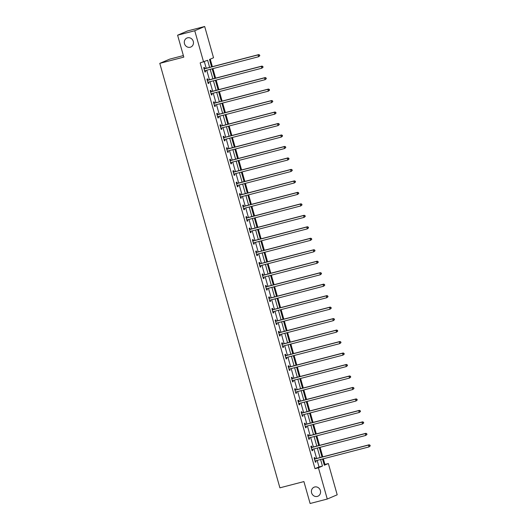 <?xml version="1.0" encoding="UTF-8"?>
<svg xmlns="http://www.w3.org/2000/svg" width="530" height="530" viewBox="0 0 530 530"><rect width="100%" height="100%" fill="white"/><g stroke="black" fill="none" stroke-linecap="round" stroke-linejoin="round"><path stroke-width="0.79" d="M314.654 486.997A4.902 4.531 66.9 0 1 320.279 490.243A4.902 4.531 66.9 0 1 317.914 496.212A4.902 4.531 66.9 0 1 317.318 496.418A4.902 4.531 66.9 0 1 311.7 493.172A4.902 4.531 66.9 0 1 314.065 487.202A4.902 4.531 66.9 0 1 314.654 486.997M187.554 37.822A4.902 4.531 66.9 0 1 193.172 41.068A4.902 4.531 66.9 0 1 190.807 47.038A4.902 4.531 66.9 0 1 190.217 47.236A4.902 4.531 66.9 0 1 184.592 43.997A4.902 4.531 66.9 0 1 186.964 38.021A4.902 4.531 66.9 0 1 187.554 37.822M183.367 55.577L169.719 59.128L159.788 63.361L279.9 487.825L303.915 481.578L310.116 503.5L327.268 499.041L318.424 467.778L322.452 466.055L320.597 459.503M159.788 63.361L183.804 57.121L177.603 35.199L187.527 30.959L204.679 26.5L213.53 57.763L209.502 59.479L211.596 66.873M324.181 464.744L324.923 464.432L323.327 458.794M322.777 456.847L320.08 447.313M319.53 445.372L316.834 435.839M316.284 433.898L313.581 424.364M313.031 422.423L310.335 412.89M309.785 410.949L307.089 401.415M306.539 399.468L303.842 389.934M303.293 387.993L300.596 378.46M300.046 376.519L297.35 366.985M296.8 365.044L294.097 355.511M293.547 353.57L290.851 344.036M290.301 342.089L287.604 332.555M287.055 330.614L284.358 321.081M283.808 319.139L281.112 309.606M280.562 307.665L277.866 298.132M277.316 296.19L274.613 286.657M274.063 284.709L271.367 275.176M270.817 273.235L268.12 263.702M267.57 261.76L264.874 252.227M264.324 250.286L261.628 240.752M261.078 238.805L258.382 229.278M257.832 227.33L255.129 217.797M254.579 215.856L251.882 206.322M251.333 204.381L248.636 194.848M248.086 192.907L245.39 183.373M244.84 181.426L242.144 171.899M241.594 169.951L238.898 160.418M238.348 158.477L235.645 148.943M235.095 147.002L232.398 137.469M231.848 135.528L229.152 125.994M228.602 124.047L225.906 114.52M225.356 112.572L222.66 103.039M222.11 101.097L219.413 91.564M218.863 89.623L216.16 80.09M215.611 78.148L212.914 68.615M212.364 66.667L210.244 59.168M324.923 464.432L328.355 463.538L337.199 494.801L327.268 499.041M209.635 67.383L207.627 60.281L200.168 62.891L314.992 468.666L319.02 466.95L317.165 460.398M316.615 458.45L313.919 448.917M313.369 446.975L310.666 437.442M310.116 435.501L307.42 425.968M306.87 424.026L304.174 414.493M303.624 412.545L300.927 403.019M300.377 401.071L297.681 391.537M297.131 389.596L294.435 380.063M293.885 378.122L291.182 368.589M290.632 366.647L287.936 357.114M287.386 355.166L284.69 345.639M284.14 343.692L281.443 334.158M280.893 332.217L278.197 322.684M277.647 320.743L274.951 311.209M274.401 309.268L271.698 299.735M271.148 297.787L268.452 288.254M267.902 286.313L265.205 276.779M264.656 274.838L261.959 265.305M261.409 263.364L258.713 253.83M258.163 251.889L255.467 242.356M254.917 240.408L252.214 230.875M251.664 228.933L248.968 219.4M248.418 217.459L245.721 207.926M245.171 205.984L242.475 196.451M241.925 194.51L239.229 184.977M238.679 183.029L235.982 173.495M235.433 171.554L232.73 162.021M232.18 160.08L229.483 150.547M228.933 148.605L226.237 139.072M225.687 137.131L222.991 127.597M222.441 125.65L219.745 116.116M219.195 114.175L216.498 104.642M215.948 102.701L213.245 93.167M212.696 91.226L209.999 81.693M209.449 79.745L206.753 70.218M206.203 68.271L204.341 61.685M204.706 68.555L204.368 67.37L203.699 67.654L204.944 72.067L205.62 71.782L205.282 70.596L204.666 71.073M207.952 80.037L207.614 78.844L206.945 79.129L208.197 83.541L208.866 83.256L208.528 82.077L207.912 82.547M211.198 91.511L210.86 90.319L210.191 90.603L211.444 95.022L212.113 94.731L211.775 93.552L211.159 94.029M214.451 102.986L214.113 101.793L213.438 102.085L214.69 106.497L215.359 106.212L215.028 105.026L214.411 105.503M217.698 114.46L217.36 113.268L216.69 113.559L217.936 117.971L218.605 117.686L218.274 116.501L217.658 116.978M220.944 125.935L220.606 124.749L219.937 125.034L221.182 129.446L221.858 129.161L221.52 127.975M224.19 137.416L223.852 136.223L223.183 136.508L224.428 140.92L225.104 140.636L224.766 139.456L224.15 139.927M227.436 148.89L227.098 147.698L226.429 147.983L227.681 152.401L228.351 152.11L228.013 150.931L227.397 151.408M230.682 160.365L230.345 159.172L229.675 159.464L230.928 163.876L231.597 163.591L231.259 162.405L230.643 162.882M233.935 171.839L233.597 170.653L232.922 170.938L234.174 175.351L234.843 175.066L234.512 173.88M237.182 183.314L236.844 182.128L236.175 182.413L237.42 186.825L238.089 186.54L237.758 185.354M240.428 194.795L240.09 193.602L239.421 193.887L240.666 198.299L241.335 198.015L241.004 196.835M243.674 206.269L243.336 205.077L242.667 205.362L243.913 209.781L244.588 209.489L244.25 208.31M246.92 217.744L246.582 216.551L245.913 216.843L247.165 221.255L247.835 220.97L247.497 219.784M250.167 229.218L249.829 228.032L249.16 228.317L250.412 232.73L251.081 232.445L250.743 231.259M253.413 240.693L253.082 239.507L252.406 239.792L253.658 244.204L254.327 243.919L253.996 242.733M256.666 252.174L256.328 250.981L255.659 251.266L256.904 255.679L257.573 255.394L257.242 254.215M259.912 263.648L259.574 262.456L258.905 262.741L260.151 267.16L260.82 266.868L260.488 265.689M263.158 275.123L262.82 273.93L262.151 274.222L263.397 278.634L264.072 278.349L263.735 277.163M266.404 286.598L266.067 285.412L265.397 285.697L266.65 290.109L267.319 289.824L266.981 288.638M269.651 298.079L269.313 296.886L268.644 297.171L269.896 301.583L270.565 301.298L270.227 300.113M272.897 309.553L272.566 308.361L271.89 308.645L273.142 313.058L273.811 312.773L273.48 311.594M276.15 321.028L275.812 319.835L275.143 320.12L276.388 324.539L277.058 324.247L276.726 323.068M279.396 332.502L279.058 331.31L278.389 331.601L279.635 336.013L280.304 335.728L279.973 334.543M282.642 343.977L282.305 342.791L281.635 343.076L282.881 347.488L283.557 347.203L283.219 346.017M285.889 355.458L285.551 354.265L284.882 354.55L286.134 358.962L286.803 358.677L286.465 357.492L285.849 357.969M289.135 366.932L288.797 365.74L288.128 366.025L289.38 370.437L290.049 370.152L289.711 368.973L289.095 369.45M292.381 378.407L292.05 377.214L291.374 377.499L292.626 381.918L293.295 381.626L292.964 380.447L292.341 380.924M295.634 389.881L295.296 388.689L294.627 388.98L295.873 393.392L296.542 393.108L296.21 391.922L295.594 392.399M298.88 401.356L298.542 400.17L297.873 400.455L299.119 404.867L299.788 404.582L299.457 403.396L298.84 403.873M302.127 412.837L301.789 411.644L301.119 411.929L302.365 416.341L303.041 416.057L302.703 414.871M305.373 424.311L305.035 423.119L304.366 423.404L305.618 427.816L306.287 427.531L305.949 426.352L305.333 426.829M308.619 435.786L308.281 434.593L307.612 434.878L308.864 439.297L309.533 439.006L309.195 437.826M311.865 447.26L311.534 446.068L310.858 446.359L312.11 450.772L312.779 450.487L312.448 449.301L311.825 449.778M315.118 458.735L314.78 457.549L314.111 457.834L315.357 462.246L316.026 461.961L315.695 460.775L315.078 461.252M177.603 35.199L194.755 30.74L204.679 26.5M314.992 468.666L318.424 467.778M203.599 62.003L194.755 30.74M320.047 457.562L317.344 448.029M316.794 446.081L314.098 436.554M313.548 434.607L310.852 425.073M310.302 423.132L307.605 413.599M307.055 411.658L304.359 402.124M303.809 400.183L301.113 390.65M300.563 388.702L297.86 379.169M297.31 377.227L294.614 367.694M294.064 365.753L291.368 356.22M290.818 354.279L288.121 344.745M287.571 342.804L284.875 333.271M284.325 331.323L281.629 321.79M281.079 319.848L278.376 310.315M277.826 308.374L275.13 298.84M274.58 296.899L271.883 287.366M271.334 285.425L268.637 275.892M268.087 273.944L265.391 264.41M264.841 262.469L262.145 252.936M261.595 250.995L258.892 241.461M258.342 239.52L255.645 229.987M255.096 228.039L252.399 218.512M251.849 216.565L249.153 207.031M248.603 205.09L245.907 195.557M245.357 193.616L242.66 184.082M242.111 182.141L239.408 172.608M238.858 170.66L236.161 161.133M235.611 159.185L232.915 149.652M232.365 147.711L229.669 138.178M229.119 136.236L226.423 126.703M225.873 124.762L223.176 115.229M222.626 113.281L219.923 103.754M219.374 101.806L216.677 92.273M216.127 90.332L213.431 80.798M212.881 78.857L210.185 69.324M322.558 458.993L324.327 465.254L328.355 463.538M212.146 68.814L214.842 78.347M215.392 80.288L218.088 89.822M218.638 91.763L221.335 101.296M221.885 103.244L224.588 112.771M225.137 114.718L227.834 124.252M228.384 126.193L231.08 135.726M231.63 137.667L234.326 147.201M234.876 149.142L237.573 158.675M238.122 160.623L240.819 170.156M241.369 172.098L244.072 181.631M244.621 183.572L247.318 193.106M247.868 195.047L250.564 204.58M251.114 206.521L253.81 216.054M254.36 218.002L257.057 227.536M257.606 229.477L260.303 239.01M260.853 240.951L263.556 250.485M264.106 252.426L266.802 261.959M267.352 263.9L270.048 273.434M270.598 275.381L273.294 284.915M273.844 286.856L276.541 296.389M277.091 298.33L279.787 307.864M280.337 309.805L283.04 319.338M283.59 321.286L286.286 330.813M286.836 332.76L289.532 342.294M290.082 344.235L292.779 353.768M293.328 355.709L296.025 365.243M296.575 367.184L299.271 376.717M299.821 378.665L302.524 388.192M303.074 390.14L305.77 399.673M306.32 401.614L309.017 411.147M309.566 413.089L312.263 422.622M312.813 424.563L315.509 434.096M316.059 436.044L318.755 445.571M319.305 447.519L322.008 457.052M319.02 466.95L322.452 466.055M204.918 71.961L205.62 71.782M208.164 83.442L208.866 83.256M211.41 94.916L212.113 94.731M214.657 106.391L215.359 106.212M217.91 117.865L218.605 117.686M221.156 129.34L221.858 129.161M224.402 140.821L225.104 140.636M227.648 152.296L228.351 152.11M230.894 163.77L231.597 163.591M234.141 175.244L234.843 175.066M237.394 186.719L238.089 186.54M240.64 198.2L241.335 198.015M243.886 209.675L244.588 209.489M247.132 221.149L247.835 220.97M250.379 232.624L251.081 232.445M253.625 244.098L254.327 243.919M256.878 255.579L257.573 255.394M260.124 267.054L260.82 266.868M263.37 278.528L264.072 278.349M266.616 290.003L267.319 289.824M269.863 301.477L270.565 301.298M273.109 312.958L273.811 312.773M276.362 324.433L277.058 324.247M279.608 335.907L280.304 335.728M282.854 347.382L283.557 347.203M286.101 358.863L286.803 358.677M289.347 370.337L290.049 370.152M292.593 381.812L293.295 381.626M295.846 393.286L296.542 393.108M299.092 404.761L299.788 404.582M302.339 416.242L303.041 416.057M305.585 427.717L306.287 427.531M308.831 439.191L309.533 439.006M312.077 450.666L312.779 450.487M315.33 462.14L316.026 461.961M259.799 55.749L259.594 55.014L259.799 55.749L258.594 56.736L204.938 70.689A0.768 0.709 -113.1 0 0 204.699 70.808L204.613 70.874M259.534 55.869L258.594 56.736L258.077 54.895L258.746 54.61L205.09 68.562A0.768 0.709 -113.1 0 1 204.819 68.575L203.917 68.436M204.037 68.847L204.149 68.86A0.768 0.709 -113.1 0 0 204.421 68.847L258.077 54.895L259.322 55.133M259.594 55.014L258.746 54.61M263.046 67.231L262.84 66.495L263.046 67.231L261.84 68.211L208.184 82.163A0.768 0.709 -113.1 0 0 207.945 82.282L207.859 82.355M262.781 67.343L261.84 68.211L261.323 66.376L261.992 66.084L208.336 80.037A0.768 0.709 -113.1 0 1 208.065 80.05L207.17 79.917M207.283 80.322L207.396 80.335A0.768 0.709 -113.1 0 0 207.667 80.322L261.323 66.376L262.569 66.608M262.84 66.495L261.992 66.084M266.292 78.705L266.087 77.97L266.292 78.705L265.086 79.686L211.437 93.638A0.768 0.709 -113.1 0 0 211.192 93.757L211.106 93.83M266.027 78.818L265.086 79.686L264.569 77.85L265.238 77.566L211.583 91.511A0.768 0.709 -113.1 0 1 211.311 91.524L210.417 91.392M210.529 91.796L210.642 91.816A0.768 0.709 -113.1 0 0 210.913 91.803L264.569 77.85L265.815 78.082M266.087 77.97L265.238 77.566M269.545 90.18L269.333 89.444L269.545 90.18L268.339 91.167L214.683 105.112A0.768 0.709 -113.1 0 0 214.438 105.231L214.352 105.304M269.273 90.292L268.339 91.167L267.816 89.325L268.485 89.04L214.829 102.992A0.768 0.709 -113.1 0 1 214.564 103.005L213.663 102.866M213.775 103.27L213.888 103.29A0.768 0.709 -113.1 0 0 214.16 103.277L267.816 89.325L269.068 89.557M269.333 89.444L268.485 89.04M272.791 101.654L272.579 100.919L272.791 101.654L271.585 102.641L217.929 116.593A0.768 0.709 -113.1 0 0 217.691 116.713L217.598 116.779M272.519 101.773L271.585 102.641L271.062 100.799L271.738 100.514L218.082 114.467A0.768 0.709 -113.1 0 1 217.81 114.48L216.909 114.341M217.022 114.745L217.134 114.765A0.768 0.709 -113.1 0 0 217.406 114.752L271.062 100.799L272.314 101.038M272.579 100.919L271.738 100.514M276.037 113.128L275.825 112.393L276.037 113.128L274.831 114.116L221.176 128.068A0.768 0.709 -113.1 0 0 220.937 128.187L220.844 128.253M275.766 113.248L274.831 114.116L274.308 112.274L274.984 111.989L221.328 125.941A0.768 0.709 -113.1 0 1 221.056 125.954L220.155 125.815M220.275 126.226L220.387 126.239A0.768 0.709 -113.1 0 0 220.659 126.226L274.308 112.274L275.56 112.512M221.5 127.982L220.904 128.452M275.825 112.393L274.984 111.989M279.284 124.61L279.078 123.874L279.284 124.61L278.078 125.59L224.422 139.542A0.768 0.709 -113.1 0 0 224.183 139.662L224.097 139.734M279.019 124.722L278.078 125.59L277.561 123.755L278.23 123.464L224.574 137.416A0.768 0.709 -113.1 0 1 224.303 137.429L223.402 137.297M223.521 137.701L223.633 137.714A0.768 0.709 -113.1 0 0 223.905 137.701L277.561 123.755L278.806 123.987M279.078 123.874L278.23 123.464M282.53 136.084L282.324 135.349L282.53 136.084L281.324 137.065L227.668 151.017A0.768 0.709 -113.1 0 0 227.43 151.136L227.344 151.209M282.265 136.197L281.324 137.065L280.807 135.23L281.476 134.945L227.82 148.89A0.768 0.709 -113.1 0 1 227.549 148.903L226.654 148.771M226.767 149.175L226.88 149.195A0.768 0.709 -113.1 0 0 227.151 149.182L280.807 135.23L282.053 135.461M282.324 135.349L281.476 134.945M285.776 147.559L285.571 146.823L285.776 147.559L284.57 148.546L230.921 162.491A0.768 0.709 -113.1 0 0 230.676 162.617L230.59 162.684M285.511 147.671L284.57 148.546L284.053 146.704L284.723 146.419L231.067 160.371A0.768 0.709 -113.1 0 1 230.795 160.385L229.901 160.245M230.013 160.65L230.126 160.669A0.768 0.709 -113.1 0 0 230.398 160.656L284.053 146.704L285.299 146.936M285.571 146.823L284.723 146.419M289.029 159.033L288.817 158.298L289.029 159.033L287.823 160.02L234.167 173.972A0.768 0.709 -113.1 0 0 233.922 174.092L233.836 174.158M288.757 159.152L287.823 160.02L287.3 158.178L287.969 157.894L234.313 171.846A0.768 0.709 -113.1 0 1 234.048 171.859L233.147 171.72M233.26 172.124L233.372 172.144A0.768 0.709 -113.1 0 0 233.644 172.131L287.3 158.178L288.552 158.417M234.492 173.886L233.896 174.357M288.817 158.298L287.969 157.894M292.275 170.508L292.063 169.772L292.275 170.508L291.069 171.495L237.413 185.447A0.768 0.709 -113.1 0 0 237.175 185.566L237.082 185.632M292.003 170.627L291.069 171.495L290.546 169.653L291.215 169.368L237.566 183.32A0.768 0.709 -113.1 0 1 237.294 183.334L236.393 183.194M236.506 183.605L236.619 183.619A0.768 0.709 -113.1 0 0 236.89 183.605L290.546 169.653L291.798 169.891M237.738 185.361L237.142 185.831M292.063 169.772L291.215 169.368M295.521 181.989L295.309 181.253L295.521 181.989L294.316 182.969L240.66 196.922A0.768 0.709 -113.1 0 0 240.421 197.041L240.328 197.114M295.25 182.101L294.316 182.969L293.792 181.134L294.468 180.843L240.812 194.795A0.768 0.709 -113.1 0 1 240.54 194.808L239.639 194.676M239.759 195.08L239.871 195.093A0.768 0.709 -113.1 0 0 240.143 195.08L293.792 181.134L295.044 181.366M240.984 196.835L240.388 197.312M295.309 181.253L294.468 180.843M298.768 193.463L298.562 192.728L298.768 193.463L297.562 194.444L243.906 208.396A0.768 0.709 -113.1 0 0 243.667 208.515L243.581 208.588M298.503 193.576L297.562 194.444L297.045 192.609L297.714 192.324L244.058 206.269A0.768 0.709 -113.1 0 1 243.787 206.283L242.886 206.15M243.005 206.554L243.118 206.574A0.768 0.709 -113.1 0 0 243.389 206.561L297.045 192.609L298.291 192.84M244.231 208.31L243.634 208.787M298.562 192.728L297.714 192.324M302.014 204.938L301.808 204.202L302.014 204.938L300.808 205.925L247.152 219.87A0.768 0.709 -113.1 0 0 246.914 219.996L246.828 220.063M301.749 205.05L300.808 205.925L300.291 204.083L300.96 203.798L247.305 217.75A0.768 0.709 -113.1 0 1 247.033 217.764L246.139 217.625M246.251 218.029L246.364 218.049A0.768 0.709 -113.1 0 0 246.635 218.035L300.291 204.083L301.537 204.315M247.483 219.791L246.881 220.261M301.808 204.202L300.96 203.798M305.26 216.412L305.055 215.677L305.26 216.412L304.054 217.399L250.405 231.352A0.768 0.709 -113.1 0 0 250.16 231.471L250.074 231.537M304.995 216.531L304.054 217.399L303.538 215.558L304.207 215.273L250.551 229.225A0.768 0.709 -113.1 0 1 250.279 229.238L249.385 229.099M249.498 229.503L249.61 229.523A0.768 0.709 -113.1 0 0 249.882 229.51L303.538 215.558L304.783 215.796M250.73 231.265L250.127 231.736M305.055 215.677L304.207 215.273M308.513 227.893L308.301 227.151L308.513 227.893L307.307 228.874L253.651 242.826A0.768 0.709 -113.1 0 0 253.406 242.945L253.32 243.012M308.241 228.006L307.307 228.874L306.784 227.032L307.453 226.747L253.797 240.7A0.768 0.709 -113.1 0 1 253.532 240.713L252.631 240.574M252.744 240.984L252.856 240.998A0.768 0.709 -113.1 0 0 253.128 240.984L306.784 227.032L308.036 227.271M253.976 242.74L253.373 243.21M308.301 227.151L307.453 226.747M311.759 239.368L311.547 238.632L311.759 239.368L310.553 240.348L256.898 254.301A0.768 0.709 -113.1 0 0 256.659 254.42L256.566 254.493M311.488 239.481L310.553 240.348L310.03 238.513L310.699 238.222L257.05 252.174A0.768 0.709 -113.1 0 1 256.778 252.187L255.877 252.055M255.99 252.459L256.103 252.479A0.768 0.709 -113.1 0 0 256.374 252.459L310.03 238.513L311.282 238.745M257.222 254.215L256.626 254.691M311.547 238.632L310.699 238.222M315.005 250.842L314.793 250.107L315.005 250.842L313.8 251.823L260.144 265.775A0.768 0.709 -113.1 0 0 259.905 265.894L259.813 265.967M314.734 250.955L313.8 251.823L313.276 249.988L313.952 249.703L260.296 263.648A0.768 0.709 -113.1 0 1 260.025 263.662L259.124 263.529M259.243 263.933L259.356 263.953A0.768 0.709 -113.1 0 0 259.627 263.94L313.276 249.988L314.529 250.22M260.469 265.689L259.872 266.166M314.793 250.107L313.952 249.703M318.252 262.317L318.046 261.581L318.252 262.317L317.046 263.304L263.39 277.25A0.768 0.709 -113.1 0 0 263.152 277.375L263.065 277.442M317.987 262.43L317.046 263.304L316.529 261.462L317.198 261.177L263.543 275.13A0.768 0.709 -113.1 0 1 263.271 275.143L262.37 275.004M262.489 275.408L262.602 275.428A0.768 0.709 -113.1 0 0 262.873 275.415L316.529 261.462L317.775 261.694M263.715 277.17L263.118 277.64M318.046 261.581L317.198 261.177M321.498 273.791L321.293 273.056L321.498 273.791L320.292 274.779L266.636 288.731A0.768 0.709 -113.1 0 0 266.398 288.85L266.312 288.916M321.233 273.911L320.292 274.779L319.775 272.937L320.445 272.652L266.789 286.604A0.768 0.709 -113.1 0 1 266.517 286.617L265.623 286.478M265.735 286.889L265.848 286.902A0.768 0.709 -113.1 0 0 266.12 286.889L319.775 272.937L321.021 273.175M266.968 288.645L266.365 289.115M321.293 273.056L320.445 272.652M324.744 285.272L324.539 284.531L324.744 285.272L323.538 286.253L269.889 300.205A0.768 0.709 -113.1 0 0 269.644 300.325L269.558 300.391M324.479 285.385L323.538 286.253L323.022 284.411L323.691 284.126L270.035 298.079A0.768 0.709 -113.1 0 1 269.763 298.092L268.869 297.953M268.982 298.363L269.094 298.377A0.768 0.709 -113.1 0 0 269.366 298.363L323.022 284.411L324.267 284.65M270.214 300.119L269.611 300.589M324.539 284.531L323.691 284.126M327.997 296.747L327.785 296.012L327.997 296.747L326.791 297.727L273.135 311.68A0.768 0.709 -113.1 0 0 272.89 311.799L272.804 311.872M327.726 296.86L326.791 297.727L326.268 295.892L326.937 295.601L273.281 309.553A0.768 0.709 -113.1 0 1 273.016 309.566L272.115 309.434M272.228 309.838L272.34 309.858A0.768 0.709 -113.1 0 0 272.612 309.838L326.268 295.892L327.52 296.124M273.46 311.594L272.857 312.071M327.785 296.012L326.937 295.601M331.243 308.221L331.031 307.486L331.243 308.221L330.038 309.202L276.382 323.154A0.768 0.709 -113.1 0 0 276.143 323.273L276.05 323.346M330.972 308.334L330.038 309.202L329.514 307.367L330.183 307.082L276.534 321.028A0.768 0.709 -113.1 0 1 276.262 321.048L275.361 320.908M275.474 321.312L275.587 321.332A0.768 0.709 -113.1 0 0 275.858 321.319L329.514 307.367L330.766 307.599M276.706 323.075L276.11 323.545M331.031 307.486L330.183 307.082M334.49 319.696L334.278 318.961L334.49 319.696L333.284 320.683L279.628 334.635A0.768 0.709 -113.1 0 0 279.389 334.755L279.297 334.821M334.218 319.809L333.284 320.683L332.76 318.841L333.436 318.556L279.78 332.509A0.768 0.709 -113.1 0 1 279.509 332.522L278.608 332.383M278.727 332.787L278.84 332.807A0.768 0.709 -113.1 0 0 279.111 332.794L332.76 318.841L334.013 319.073M279.953 334.549L279.356 335.02M334.278 318.961L333.436 318.556M337.736 331.171L337.531 330.435L337.736 331.171L336.53 332.158L282.874 346.11A0.768 0.709 -113.1 0 0 282.636 346.229L282.55 346.295M337.471 331.29L336.53 332.158L336.013 330.316L336.683 330.031L283.027 343.983A0.768 0.709 -113.1 0 1 282.755 343.996L281.854 343.857M281.973 344.268L282.086 344.281A0.768 0.709 -113.1 0 0 282.357 344.268L336.013 330.316L337.259 330.554M283.199 346.024L282.603 346.494M337.531 330.435L336.683 330.031M340.982 342.652L340.777 341.916L340.982 342.652L339.776 343.632L286.12 357.584A0.768 0.709 -113.1 0 0 285.882 357.704L285.796 357.77M340.717 342.764L339.776 343.632L339.26 341.79L339.929 341.505L286.273 355.458A0.768 0.709 -113.1 0 1 286.001 355.471L285.107 355.332M285.219 355.743L285.332 355.756A0.768 0.709 -113.1 0 0 285.604 355.743L339.26 341.79L340.505 342.029M340.777 341.916L339.929 341.505M344.228 354.126L344.023 353.391L344.228 354.126L343.023 355.107L289.373 369.059A0.768 0.709 -113.1 0 0 289.128 369.178L289.042 369.251M343.963 354.239L343.023 355.107L342.506 353.272L343.175 352.98L289.519 366.932A0.768 0.709 -113.1 0 1 289.248 366.945L288.353 366.813M288.466 367.217L288.578 367.237A0.768 0.709 -113.1 0 0 288.85 367.224L342.506 353.272L343.751 353.503M344.023 353.391L343.175 352.98M347.481 365.601L347.269 364.865L347.481 365.601L346.275 366.588L292.62 380.533A0.768 0.709 -113.1 0 0 292.375 380.653L292.288 380.725M347.21 365.713L346.275 366.588L345.752 364.746L346.421 364.461L292.765 378.413A0.768 0.709 -113.1 0 1 292.5 378.427L291.599 378.287M291.712 378.692L291.825 378.712A0.768 0.709 -113.1 0 0 292.096 378.698L345.752 364.746L347.004 364.978M347.269 364.865L346.421 364.461M350.727 377.075L350.516 376.34L350.727 377.075L349.522 378.062L295.866 392.014A0.768 0.709 -113.1 0 0 295.627 392.134L295.535 392.2M350.456 377.188L349.522 378.062L348.998 376.22L349.667 375.936L296.018 389.888A0.768 0.709 -113.1 0 1 295.747 389.901L294.846 389.762M294.958 390.166L295.071 390.186A0.768 0.709 -113.1 0 0 295.342 390.173L348.998 376.22L350.25 376.452M350.516 376.34L349.667 375.936M353.974 388.55L353.762 387.814L353.974 388.55L352.768 389.537L299.112 403.489A0.768 0.709 -113.1 0 0 298.874 403.608L298.781 403.675M353.702 388.669L352.768 389.537L352.245 387.695L352.92 387.41L299.264 401.362A0.768 0.709 -113.1 0 1 298.993 401.376L298.092 401.236M298.211 401.647L298.324 401.66A0.768 0.709 -113.1 0 0 298.595 401.647L352.245 387.695L353.497 387.933M353.762 387.814L352.92 387.41M357.22 400.031L357.015 399.295L357.22 400.031L356.014 401.011L302.358 414.964A0.768 0.709 -113.1 0 0 302.12 415.083L302.034 415.156M356.955 400.143L356.014 401.011L355.498 399.176L356.167 398.885L302.511 412.837A0.768 0.709 -113.1 0 1 302.239 412.85L301.338 412.711M301.457 413.122L301.57 413.135A0.768 0.709 -113.1 0 0 301.842 413.122L355.498 399.176L356.743 399.408M302.683 414.877L302.087 415.348M357.015 399.295L356.167 398.885M360.466 411.505L360.261 410.77L360.466 411.505L359.26 412.486L305.605 426.438A0.768 0.709 -113.1 0 0 305.366 426.557L305.28 426.63M360.201 411.618L359.26 412.486L358.744 410.651L359.413 410.366L305.757 424.311A0.768 0.709 -113.1 0 1 305.485 424.325L304.591 424.192M304.704 424.596L304.816 424.616A0.768 0.709 -113.1 0 0 305.088 424.603L358.744 410.651L359.989 410.882M360.261 410.77L359.413 410.366M363.712 422.98L363.507 422.244L363.712 422.98L362.507 423.967L308.857 437.912A0.768 0.709 -113.1 0 0 308.612 438.032L308.526 438.105M363.447 423.092L362.507 423.967L361.99 422.125L362.659 421.84L309.003 435.792A0.768 0.709 -113.1 0 1 308.732 435.806L307.837 435.667M307.95 436.071L308.062 436.091A0.768 0.709 -113.1 0 0 308.334 436.077L361.99 422.125L363.235 422.357M309.182 437.833L308.579 438.303M363.507 422.244L362.659 421.84M366.965 434.454L366.753 433.719L366.965 434.454L365.76 435.441L312.104 449.394A0.768 0.709 -113.1 0 0 311.859 449.513L311.772 449.579M366.694 434.567L365.76 435.441L365.236 433.6L365.905 433.315L312.25 447.267A0.768 0.709 -113.1 0 1 311.978 447.28L311.084 447.141M311.196 447.545L311.309 447.565A0.768 0.709 -113.1 0 0 311.58 447.552L365.236 433.6L366.488 433.832M366.753 433.719L365.905 433.315M370.212 445.929L370 445.193L370.212 445.929L369.006 446.916L315.35 460.868A0.768 0.709 -113.1 0 0 315.111 460.987L315.019 461.054M369.94 446.048L369.006 446.916L368.483 445.074L369.152 444.789L315.502 458.742A0.768 0.709 -113.1 0 1 315.231 458.755L314.33 458.616M314.442 459.026L314.555 459.04A0.768 0.709 -113.1 0 0 314.827 459.026L368.483 445.074L369.735 445.313M370 445.193L369.152 444.789M204.149 68.86L204.819 68.575M204.421 68.847L205.09 68.562M204.699 70.808L205.044 70.662M207.396 80.335L208.065 80.05M207.667 80.322L208.336 80.037M207.945 82.282L208.29 82.137M210.642 91.816L211.311 91.524M210.913 91.803L211.583 91.511M211.192 93.757L211.536 93.611M213.888 103.29L214.564 103.005M214.16 103.277L214.829 102.992M214.438 105.231L214.782 105.086M217.134 114.765L217.81 114.48M217.406 114.752L218.082 114.467M217.691 116.713L218.029 116.567M220.387 126.239L221.056 125.954M220.659 126.226L221.328 125.941M220.937 128.187L221.275 128.041M223.633 137.714L224.303 137.429M223.905 137.701L224.574 137.416M224.183 139.662L224.528 139.516M226.88 149.195L227.549 148.903M227.151 149.182L227.82 148.89M227.43 151.136L227.774 150.99M230.126 160.669L230.795 160.385M230.398 160.656L231.067 160.371M230.676 162.617L231.02 162.465M233.372 172.144L234.048 171.859M233.644 172.131L234.313 171.846M233.922 174.092L234.267 173.946M236.619 183.619L237.294 183.334M236.89 183.605L237.566 183.32M237.175 185.566L237.513 185.421M239.871 195.093L240.54 194.808M240.143 195.08L240.812 194.795M240.421 197.041L240.759 196.895M243.118 206.574L243.787 206.283M243.389 206.561L244.058 206.269M243.667 208.515L244.012 208.369M246.364 218.049L247.033 217.764M246.635 218.035L247.305 217.75M246.914 219.996L247.258 219.844M249.61 229.523L250.279 229.238M249.882 229.51L250.551 229.225M250.16 231.471L250.505 231.325M252.856 240.998L253.532 240.713M253.128 240.984L253.797 240.7M253.406 242.945L253.751 242.8M256.103 252.479L256.778 252.187M256.374 252.459L257.05 252.174M256.659 254.42L256.997 254.274M259.356 263.953L260.025 263.662M259.627 263.94L260.296 263.648M259.905 265.894L260.243 265.749M262.602 275.428L263.271 275.143M262.873 275.415L263.543 275.13M263.152 277.375L263.496 277.23M265.848 286.902L266.517 286.617M266.12 286.889L266.789 286.604M266.398 288.85L266.742 288.704M269.094 298.377L269.763 298.092M269.366 298.363L270.035 298.079M269.644 300.325L269.989 300.179M272.34 309.858L273.016 309.566M272.612 309.838L273.281 309.553M272.89 311.799L273.235 311.653M275.587 321.332L276.262 321.048M275.858 321.319L276.534 321.028M276.143 323.273L276.481 323.128M278.84 332.807L279.509 332.522M279.111 332.794L279.78 332.509M279.389 334.755L279.727 334.609M282.086 344.281L282.755 343.996M282.357 344.268L283.027 343.983M282.636 346.229L282.98 346.083M285.332 355.756L286.001 355.471M285.604 355.743L286.273 355.458M285.882 357.704L286.226 357.558M288.578 367.237L289.248 366.945M288.85 367.224L289.519 366.932M289.128 369.178L289.473 369.032M291.825 378.712L292.5 378.427M292.096 378.698L292.765 378.413M292.375 380.653L292.719 380.507M295.071 390.186L295.747 389.901M295.342 390.173L296.018 389.888M295.627 392.134L295.965 391.988M298.324 401.66L298.993 401.376M298.595 401.647L299.264 401.362M298.874 403.608L299.212 403.462M301.57 413.135L302.239 412.85M301.842 413.122L302.511 412.837M302.12 415.083L302.464 414.937M304.816 424.616L305.485 424.325M305.088 424.603L305.757 424.311M305.366 426.557L305.711 426.411M308.062 436.091L308.732 435.806M308.334 436.077L309.003 435.792M308.612 438.032L308.957 437.886M311.309 447.565L311.978 447.28M311.58 447.552L312.25 447.267M311.859 449.513L312.203 449.367M314.555 459.04L315.231 458.755M314.827 459.026L315.502 458.742M315.111 460.987L315.449 460.842"/></g></svg>
